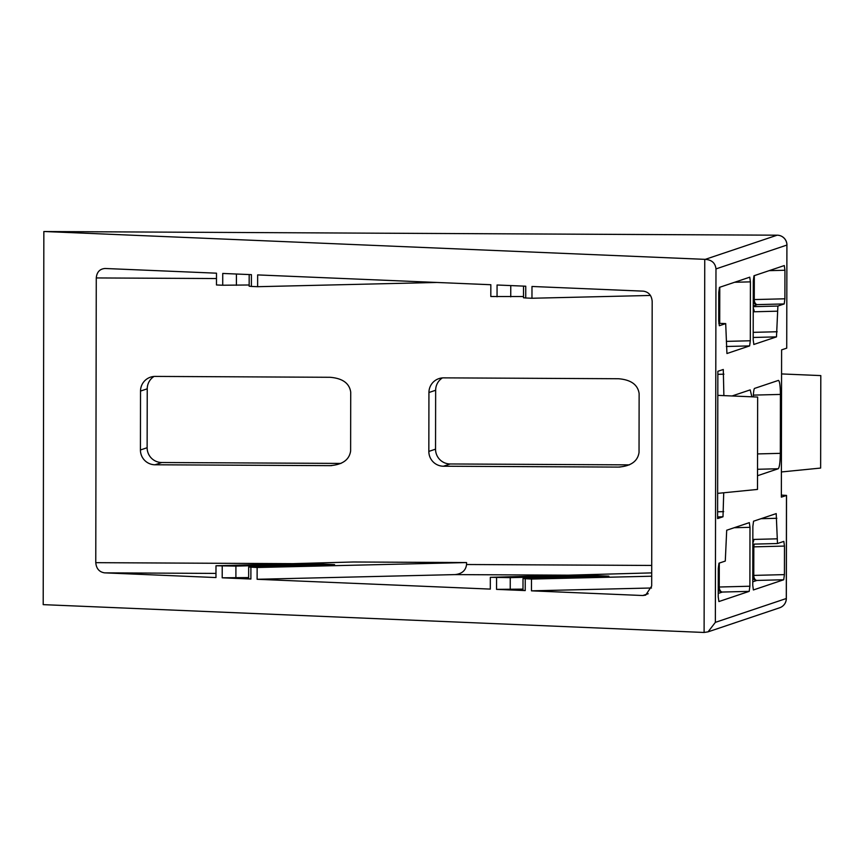 <?xml version="1.0" encoding="UTF-8"?>
<svg xmlns="http://www.w3.org/2000/svg" width="864" height="864" viewBox="0 0 864 864"><rect width="100%" height="100%" fill="white"/><g stroke="black" fill="none" stroke-linecap="round" stroke-linejoin="round"><path stroke-width="1.3" d="M523.498 296.536L490.817 296.514L490.838 284.731L257.645 274.914L257.623 286.697L436.925 282.463M651.704 572.886L490.32 577.314L510.257 577.649L595.091 575.575L608.904 576.158L523.012 578.578L531.479 579.053L531.457 590.836L642.848 595.523L645.689 595.123L651.683 586.073L652.18 301.352C651.629 295.402 648.702 292.01 643.378 291.157L531.986 286.47L531.965 298.253L650.473 295.456M249.21 286.189L251.392 286.438L251.413 274.655L222.739 273.445L222.718 285.228L249.167 284.99M222.718 285.228L216.475 284.969L216.497 273.186L105.106 268.488C99.781 268.888 96.844 272.041 96.271 277.938L95.774 562.669L292.907 563.652M257.137 567.497L466.56 562.561L353.365 561.989L215.989 565.769L235.915 566.104L320.749 564.019L334.562 564.602L248.67 567.022L257.137 567.497L257.116 579.28L455.09 574.603C461.992 573.826 465.815 570.456 466.549 564.516L651.726 565.445M257.116 579.28L490.309 589.097L490.32 577.314M496.562 577.584L496.541 589.367L522.99 589.118M496.541 589.367L525.215 590.576L522.99 590.36L523.012 578.578M531.457 590.836L651.51 587.995M215.978 573.415L104.566 572.854L215.968 577.552L215.989 565.769M222.221 566.028L222.199 577.811L250.884 579.02L248.648 578.804L248.67 567.022M222.199 577.811L248.648 577.573M466.56 562.561L466.549 564.516M428.836 451.418L428.933 392.515A14.731 14.656 71.4 0 1 443.621 377.86L618.419 378.734C630.925 379.728 637.826 384.674 639.133 393.563L639.036 452.466C637.697 461.344 630.774 466.225 618.268 467.089L443.47 466.225A14.731 14.656 71.4 0 1 428.836 451.418L435.542 449.161L435.65 390.258L428.933 392.515M619.153 467.089L620.039 467.046M140.422 449.982L140.519 391.068A14.731 14.656 71.4 0 1 155.218 376.412L330.005 377.287C342.511 378.292 349.412 383.227 350.719 392.116L350.622 451.03C349.283 459.907 342.36 464.778 329.854 465.653L155.056 464.778A14.731 14.656 71.4 0 1 140.422 449.982L147.128 447.725L147.236 388.811L140.519 391.068M330.739 465.642L331.636 465.61M723.881 395.626L723.287 369.49L717.854 371.304L717.595 518.584L722.995 516.769L717.595 516.899M43.848 231.541L43.2 604.638L704.106 632.47L708.059 631.843L715.36 622.361L786.294 598.514L786.467 495.428L781.348 497.146L781.607 349.877L786.726 348.149L786.91 245.063L715.975 268.909C715.306 263.002 711.731 259.826 705.251 259.362L45.068 231.541M726.937 353.506L725.695 323.6L718.783 323.309L725.738 323.6L719.345 325.728L718.718 321.041L718.762 292.507L719.453 287.366L749.779 277.171M749.747 277.182L750.416 281.858L750.308 340.772L749.628 345.902L726.332 346.496M726.97 353.516L749.628 345.902M749.347 522.634L726.7 530.237L725.285 561.071L718.967 563.188L718.286 568.328L718.232 596.873L718.902 601.549L749.196 591.365L722.358 592.045A4.914 3.121 88.5 0 1 719.248 587.012L749.887 586.224L749.196 591.365M749.315 522.634L749.984 527.321L749.887 586.224M753.246 306.677L777.892 306.05L784.21 303.934L757.372 304.614A4.914 3.121 88.5 0 1 754.261 299.57L784.901 298.793L784.21 303.934M777.892 306.05L776.488 336.874L753.192 337.468M753.786 344.477L776.488 336.874M753.862 344.488L753.192 339.8L753.289 280.897L753.98 275.756L784.307 265.561L784.944 270.248L784.901 298.793M753.365 589.939L752.76 585.263L752.868 526.349L753.548 521.208L776.207 513.605L777.481 543.521L752.836 544.147L777.449 543.521M784.415 574.614L783.724 579.755L756.886 580.435A4.914 3.121 88.5 0 1 753.775 575.402L784.415 574.614L784.469 546.08L783.821 541.393L777.481 543.521M753.43 589.939L783.724 579.755M723.719 492.772L722.995 516.769M751.874 396.803L750.2 389.88L732.067 395.971M778.496 380.376L754.542 388.411A14.731 1.436 -89.7 0 0 753.246 396.868M778.41 380.387C779.63 380.916 780.3 385.592 780.419 394.427L780.311 453.341C780.17 462.262 779.479 467.402 778.248 468.752L757.523 469.282M757.512 475.729L778.248 468.752M715.36 622.361L715.975 268.909M340.967 463.417L161.773 462.521L155.056 464.778M153.986 376.466A14.731 14.656 -108.6 0 0 147.236 388.811M147.128 447.725A14.731 14.656 -108.6 0 0 161.773 462.521M629.381 464.864L450.187 463.968L443.47 466.225M442.4 377.903A14.731 14.656 -108.6 0 0 435.65 390.258M435.542 449.161A14.731 14.656 -108.6 0 0 450.187 463.968M704.106 632.47L704.754 259.373M104.566 572.854C99.252 572.011 96.325 568.609 95.774 562.669M251.392 286.438L257.623 286.697M523.541 297.745L525.733 297.983L525.755 286.211L497.07 285.001L497.048 296.784M525.733 297.983L531.965 298.253M786.467 495.428L781.358 495.094M705.251 259.362L777.146 235.192A9.828 9.774 71.4 0 1 786.91 245.063L786.726 348.149M781.402 471.96L820.638 468.061L820.8 375.592L781.564 373.928M717.811 395.366L757.652 397.051L757.49 489.424L717.638 493.376M777.211 311.191L754.164 311.774A4.914 3.121 -91.5 0 0 753.246 308.254M784.469 546.08L753.829 546.858A4.914 3.121 88.5 0 1 754.38 544.115M752.836 542.873A4.914 3.121 -91.5 0 0 753.764 539.428L776.812 538.834M320.749 564.019L320.749 564.97M595.091 575.575L595.091 576.515M531.479 579.053L651.704 576.212M568.372 575.176L455.09 574.603M642.848 595.523L648.227 593.719M216.486 278.543L96.271 277.938M525.236 578.794L525.215 590.576M250.906 567.238L250.884 579.02M786.953 245.03A9.828 9.828 0 0 0 777.179 235.192A9.828 0.961 -89.7 0 1 777.179 235.192L44.356 231.53M786.337 598.482L786.294 598.514A9.828 9.774 -108.6 0 1 779.641 607.781A9.828 9.828 0 0 0 786.337 598.482L786.521 495.396M44.712 231.53L777.179 235.192A9.828 0.961 -89.7 0 1 777.211 235.192M780.419 394.427L753.354 395.118M757.544 453.924L780.311 453.341M717.606 511.78L723.686 511.628M723.924 374.177L717.854 374.328M752.771 578.156A4.914 4.882 71.4 0 0 756.886 580.435L752.771 581.828M753.257 302.324A4.914 4.882 71.4 0 0 757.372 304.614L753.246 305.996M718.243 589.766A4.914 4.882 71.4 0 0 722.358 592.045L718.232 593.428M719.777 287.258L719.712 323.341M726.343 341.377L750.308 340.772M750.416 281.858L734.627 282.269M749.984 527.321L734.195 527.72M719.291 563.08L719.248 587.012L718.254 587.045M754.164 311.774L753.235 311.764M753.203 332.348L777.168 331.744M752.846 539.482L753.764 539.428M776.844 518.292L761.054 518.692M784.944 270.248L769.154 270.659M754.304 275.648L754.261 299.57L753.257 299.614M752.825 546.89L753.829 546.858L753.775 575.402L752.782 575.435M235.915 566.104L235.894 577.886M510.257 577.649L510.235 589.432M236.412 285.304L236.423 274.018M510.743 296.849L510.764 285.574M779.641 607.781L708.059 631.843M249.156 286.222L249.178 274.558M523.498 297.778L523.519 286.114"/></g></svg>
